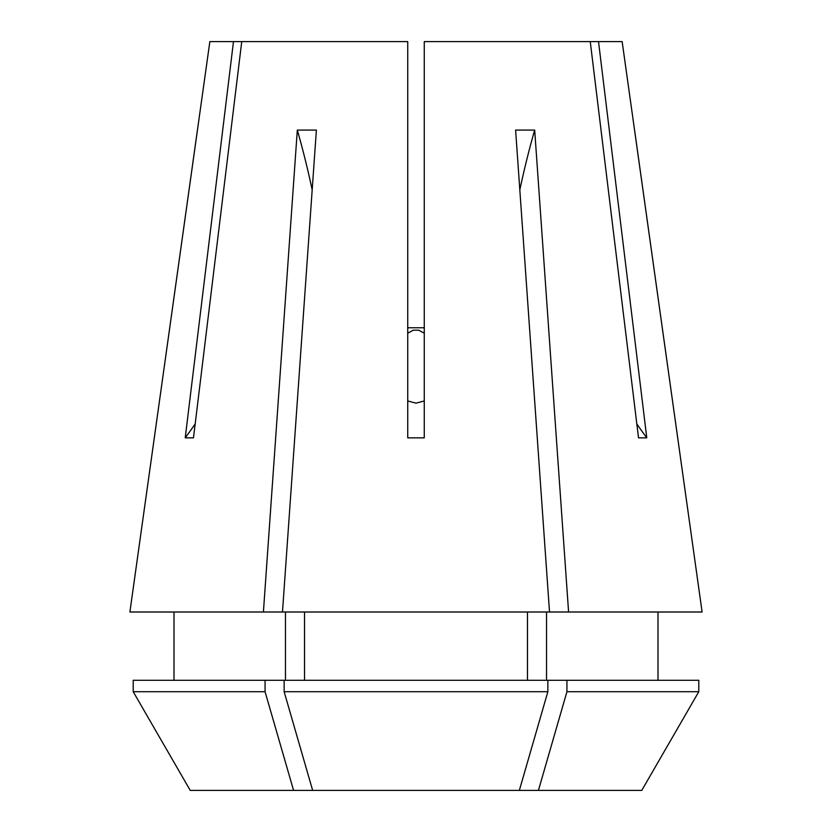 <?xml version="1.0" encoding="UTF-8"?>
<svg xmlns="http://www.w3.org/2000/svg" width="832" height="832" viewBox="0 0 832 832"><rect width="100%" height="100%" fill="white"/><g stroke="black" fill="none" stroke-linecap="round" stroke-linejoin="round"><path stroke-width="1.25" d="M407.742 400.962L416 403.166L424.258 400.962M424.258 333.174L418.694 330.21L413.306 330.21L407.742 333.174M263.411 612.009L297.315 130.083L316.389 130.083L282.485 612.009L129.896 612.009L209.851 41.6L407.742 41.6L407.742 437.84L424.258 437.84L424.258 41.6L590.252 41.6L638.518 437.84L646.776 437.84L598.52 41.6L622.149 41.6L702.104 612.009L568.589 612.009L534.685 130.083L515.611 130.083L549.515 612.009L568.589 612.009M282.485 612.009L549.515 612.009M233.48 41.6L185.224 437.84L193.482 437.84L241.748 41.6M424.258 327.766L407.742 327.766M566.935 691.714L566.935 680.285L698.786 680.285L698.786 691.714L641.763 790.4L538.418 790.4L566.935 691.714L698.786 691.714L641.763 790.4M190.237 790.4L133.214 691.714L190.237 790.4L312.655 790.4L284.138 691.714L547.862 691.714L547.862 680.285L133.214 680.285L133.214 691.714L265.065 691.714L265.065 680.285M312.655 790.4L519.345 790.4L547.862 691.714M538.418 790.4L519.345 790.4M702.104 612.009L634.525 129.698M129.896 612.009L197.475 129.698M285.459 680.285L285.459 612.009M173.992 680.285L173.992 612.009M304.533 680.285L304.533 612.009M527.467 680.285L527.467 612.009M284.138 691.714L284.138 680.285M293.582 790.4L265.065 691.714M133.214 691.714L133.214 680.285M546.541 680.285L546.541 612.009M658.008 612.009L658.008 680.285M566.935 680.285L547.862 680.285M598.52 41.6L590.252 41.6M646.776 437.84A440.471 381.462 90 0 1 636.823 423.925M185.224 437.84A440.471 381.462 90 0 0 195.177 423.925M519.823 189.935A550.586 275.298 90 0 1 534.685 130.083M312.177 189.935A550.586 275.298 90 0 0 297.315 130.083"/></g></svg>
